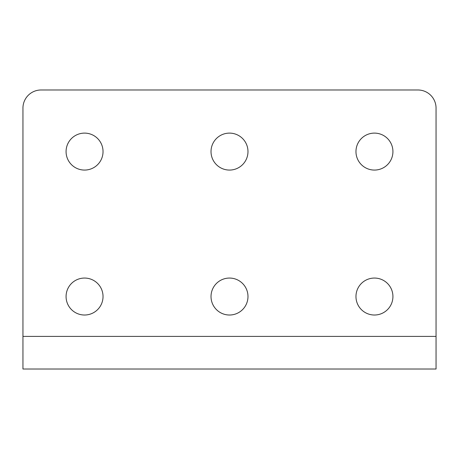 <?xml version="1.0" encoding="UTF-8"?>
<svg xmlns="http://www.w3.org/2000/svg" width="459" height="459" viewBox="0 0 459 459"><rect width="100%" height="100%" fill="white"/><g stroke="black" fill="none" stroke-linecap="round" stroke-linejoin="round"><path stroke-width="0.69" d="M392.927 296.537A18.48 18.48 0 0 1 374.446 315.017A18.48 18.48 0 0 1 355.966 296.537A18.48 18.48 0 0 1 374.446 278.056A18.48 18.48 0 0 1 392.927 296.537M247.98 296.537A18.48 18.48 0 0 1 229.5 315.017A18.48 18.48 0 0 1 211.02 296.537A18.48 18.48 0 0 1 229.5 278.056A18.48 18.48 0 0 1 247.98 296.537M392.927 151.59A18.48 18.48 0 0 1 374.446 170.071A18.48 18.48 0 0 1 355.966 151.59A18.48 18.48 0 0 1 374.446 133.11A18.48 18.48 0 0 1 392.927 151.59M247.98 151.59A18.48 18.48 0 0 1 229.5 170.071A18.48 18.48 0 0 1 211.02 151.59A18.48 18.48 0 0 1 229.5 133.11A18.48 18.48 0 0 1 247.98 151.59M103.034 151.59A18.48 18.48 0 0 1 84.554 170.071A18.48 18.48 0 0 1 66.073 151.59A18.48 18.48 0 0 1 84.554 133.11A18.48 18.48 0 0 1 103.034 151.59M103.034 296.537A18.48 18.48 0 0 1 84.554 315.017A18.48 18.48 0 0 1 66.073 296.537A18.48 18.48 0 0 1 84.554 278.056A18.48 18.48 0 0 1 103.034 296.537M436.05 336.401L436.05 369.013L22.95 369.013L22.95 108.106A18.119 18.119 0 0 1 41.069 89.987L417.931 89.987A18.119 18.119 0 0 1 436.05 108.106L436.05 336.401L22.95 336.401"/></g></svg>
